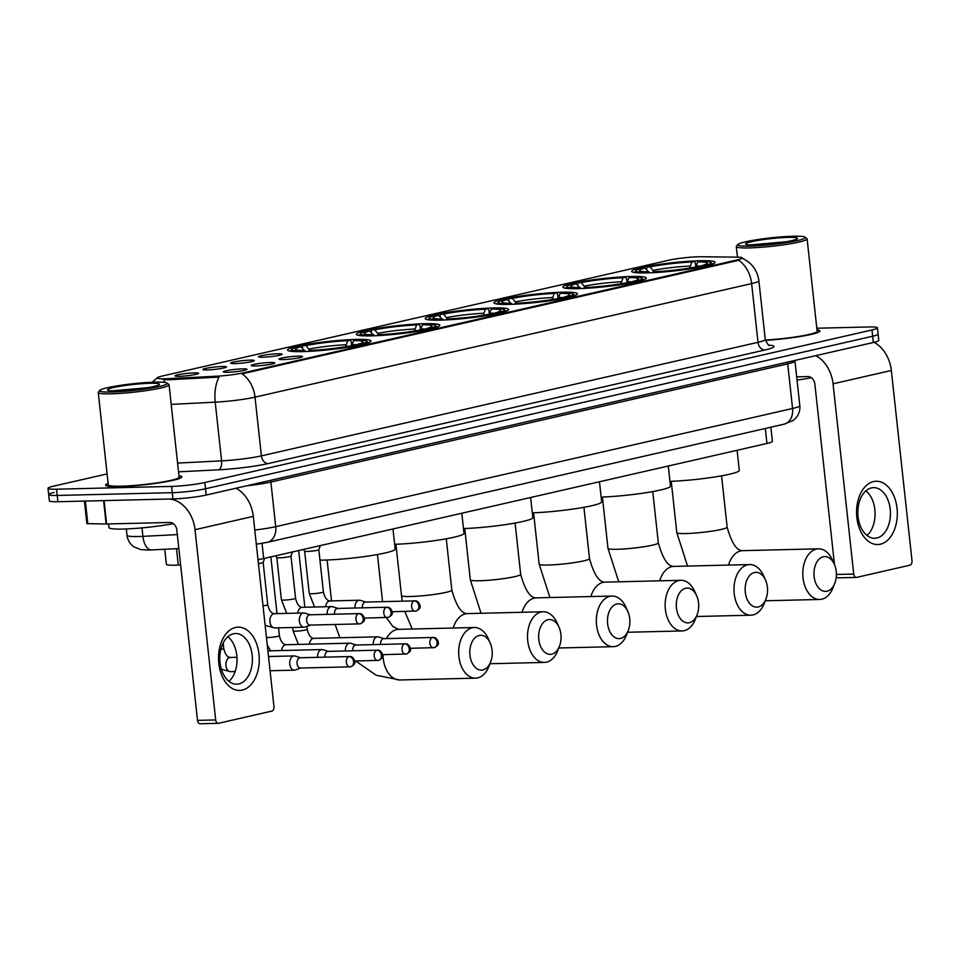 <?xml version="1.0" encoding="UTF-8"?>
<svg xmlns="http://www.w3.org/2000/svg" width="960" height="960" viewBox="0 0 960 960"><rect width="100%" height="100%" fill="white"/><g stroke="black" fill="none" stroke-linecap="round" stroke-linejoin="round"><path stroke-width="1.44" d="M577.956 288.66A41.94 4.164 -6.2 0 0 622.512 284.424A41.94 4.164 -6.2 0 0 646.272 278.04A41.94 4.164 -6.2 0 0 631.2 276.48A41.94 4.164 -6.2 0 0 586.644 280.716A41.94 4.164 -6.2 0 0 562.884 287.1A41.94 4.164 -6.2 0 0 577.956 288.66M371.46 335.868A41.94 4.164 -6.2 0 0 416.028 331.644A41.94 4.164 -6.2 0 0 439.788 325.26A41.94 4.164 -6.2 0 0 424.716 323.7A41.94 4.164 -6.2 0 0 380.16 327.936A41.94 4.164 -6.2 0 0 356.4 334.32A41.94 4.164 -6.2 0 0 371.46 335.868M440.292 320.136A41.94 4.164 -6.2 0 0 484.848 315.9A41.94 4.164 -6.2 0 0 508.62 309.516A41.94 4.164 -6.2 0 0 493.548 307.956A41.94 4.164 -6.2 0 0 448.992 312.192A41.94 4.164 -6.2 0 0 425.22 318.576A41.94 4.164 -6.2 0 0 440.292 320.136M509.124 304.392A41.94 4.164 -6.2 0 0 553.68 300.168A41.94 4.164 -6.2 0 0 577.452 293.784A41.94 4.164 -6.2 0 0 562.38 292.224A41.94 4.164 -6.2 0 0 517.812 296.448A41.94 4.164 -6.2 0 0 494.052 302.844A41.94 4.164 -6.2 0 0 509.124 304.392M646.776 272.916A41.94 4.164 -6.2 0 0 691.332 268.692A41.94 4.164 -6.2 0 0 715.104 262.308A41.94 4.164 -6.2 0 0 700.032 260.748A41.94 4.164 -6.2 0 0 655.476 264.972A41.94 4.164 -6.2 0 0 631.704 271.356A41.94 4.164 -6.2 0 0 646.776 272.916M302.64 351.612A41.94 4.164 -6.2 0 0 347.196 347.376A41.94 4.164 -6.2 0 0 370.968 340.992A41.94 4.164 -6.2 0 0 355.896 339.432A41.94 4.164 -6.2 0 0 311.328 343.668A41.94 4.164 -6.2 0 0 287.568 350.052A41.94 4.164 -6.2 0 0 302.64 351.612M270.504 362.484A11.868 1.176 173.8 0 1 274.764 363A11.868 1.176 173.8 0 1 267.732 364.788A11.868 1.176 173.8 0 1 255.432 365.928A11.868 1.176 173.8 0 1 251.196 365.556A11.868 1.176 173.8 0 1 257.58 363.732A11.868 1.176 173.8 0 1 270.504 362.484M298.344 356.124A11.868 1.176 173.8 0 1 302.592 356.64A11.868 1.176 173.8 0 1 295.56 358.416A11.868 1.176 173.8 0 1 283.272 359.568A11.868 1.176 173.8 0 1 279.036 359.196A11.868 1.176 173.8 0 1 285.42 357.372A11.868 1.176 173.8 0 1 298.344 356.124M242.676 368.856A11.868 1.176 173.8 0 1 246.924 369.36A11.868 1.176 173.8 0 1 239.892 371.148A11.868 1.176 173.8 0 1 227.604 372.3A11.868 1.176 173.8 0 1 223.368 371.928A11.868 1.176 173.8 0 1 229.752 370.104A11.868 1.176 173.8 0 1 242.676 368.856M222.204 366.504A11.868 1.176 173.8 0 1 226.452 367.008A11.868 1.176 173.8 0 1 219.42 368.796A11.868 1.176 173.8 0 1 207.132 369.948A11.868 1.176 173.8 0 1 202.896 369.576A11.868 1.176 173.8 0 1 209.268 367.752A11.868 1.176 173.8 0 1 222.204 366.504M250.032 360.132A11.868 1.176 173.8 0 1 254.28 360.648A11.868 1.176 173.8 0 1 247.248 362.436A11.868 1.176 173.8 0 1 234.96 363.588A11.868 1.176 173.8 0 1 230.724 363.204A11.868 1.176 173.8 0 1 237.108 361.38A11.868 1.176 173.8 0 1 250.032 360.132M277.86 353.772A11.868 1.176 173.8 0 1 282.12 354.288A11.868 1.176 173.8 0 1 275.076 356.064A11.868 1.176 173.8 0 1 262.788 357.216A11.868 1.176 173.8 0 1 258.552 356.844A11.868 1.176 173.8 0 1 264.936 355.02A11.868 1.176 173.8 0 1 277.86 353.772M194.364 372.864A11.868 1.176 173.8 0 1 198.624 373.38A11.868 1.176 173.8 0 1 191.58 375.156A11.868 1.176 173.8 0 1 179.292 376.308A11.868 1.176 173.8 0 1 175.056 375.936A11.868 1.176 173.8 0 1 181.44 374.112A11.868 1.176 173.8 0 1 194.364 372.864M180.636 564.972L178.284 565.08A23.736 2.364 173.8 0 1 174.912 565.212A23.736 2.364 173.8 0 1 166.38 564.336L164.736 549.276M167.928 378.66A21.372 2.124 173.8 0 1 164.892 378.78A21.372 2.124 173.8 0 1 157.212 377.976A21.372 2.124 173.8 0 1 162.108 376.068L668.52 260.268A21.372 2.124 173.8 0 1 701.064 256.752L737.256 257.148A21.372 2.124 173.8 0 1 742.296 257.964A21.372 2.124 173.8 0 1 737.4 259.872L243.384 372.84A21.372 2.124 173.8 0 1 216.516 376.212L167.928 378.66L168.06 379.788L162.684 379.428M770.856 427.212L772.392 441.336A23.736 2.364 173.8 0 1 766.956 443.46L263.676 558.54A23.736 2.364 173.8 0 1 257.988 559.644M108.144 483.456A38.388 3.816 -6.2 0 0 105.54 485.172A38.388 3.816 -6.2 0 0 119.328 486.6A38.388 3.816 -6.2 0 0 160.104 482.724A38.388 3.816 -6.2 0 0 181.86 476.88A38.388 3.816 -6.2 0 0 178.944 475.764M765.408 340.356A38.388 3.816 -6.2 0 0 819.9 330.984A38.388 3.816 -6.2 0 0 816.996 329.868M54.12 492.444A23.736 2.364 -6.2 0 0 48.684 494.568L49.356 500.832A23.736 2.364 -6.2 0 0 57.888 501.72L172.944 498.936A23.736 2.364 -6.2 0 0 206.184 495.048L873.36 342.492L872.676 336.228A23.736 2.364 -6.2 0 0 878.124 334.104A23.736 2.364 -6.2 0 1 872.676 336.228L205.5 488.784L872.676 336.228L872.004 329.964A23.736 2.364 -6.2 0 0 877.44 327.84A23.736 2.364 -6.2 0 0 868.908 326.964L816.816 328.224M172.944 498.936L172.26 492.672A23.736 2.364 -6.2 0 0 205.5 488.784A23.736 2.364 -6.2 0 1 172.26 492.672L57.216 495.456L172.26 492.672L171.576 486.408A23.736 2.364 -6.2 0 0 204.816 482.52L872.004 329.964M48.684 494.568A23.736 2.364 -6.2 0 0 57.216 495.456A23.736 2.364 -6.2 0 1 48.684 494.568L48 488.304A23.736 2.364 -6.2 0 0 56.532 489.192L171.576 486.408M742.164 258.228C751.776 262.692 757.344 270.216 758.88 280.764A31.656 3.144 173.8 0 1 751.632 283.596A27.696 21.024 77.1 0 0 738.708 260.292L242.088 373.848A27.696 21.024 -102.9 0 1 255.024 397.152A31.656 3.144 173.8 0 1 215.208 402.156A27.696 13.908 -92.9 0 1 219.108 377.1L168.06 379.788M107.1 473.916L53.436 486.18A23.736 2.364 -6.2 0 0 48 488.304M873.36 342.492A23.736 2.364 -6.2 0 0 878.796 340.368L877.44 327.84M242.304 690.096A31.656 20.376 -91.4 0 1 218.808 663.384A31.656 20.376 -91.4 0 1 235.5 627.468A31.656 20.376 -91.4 0 1 258.996 654.192A31.656 20.376 -91.4 0 1 242.304 690.096M233.376 633.804A25.32 16.296 88.6 0 0 219.888 660.888A25.32 16.296 88.6 0 0 236.712 684.168A25.32 16.296 88.6 0 0 238.824 683.904A25.32 16.296 88.6 0 0 252.324 656.808A25.32 16.296 88.6 0 0 235.488 633.528A25.32 16.296 88.6 0 0 233.376 633.804M169.356 499.02A31.656 24.024 77.1 0 1 195.012 529.692L215.676 719.94A3.96 2.544 88.6 0 0 218.292 723.312A3.96 2.544 88.6 0 0 218.616 723.276L271.872 711.096A3.96 2.544 88.6 0 0 273.96 706.608L253.296 516.372L195.012 529.692M236.028 488.22A31.656 24.024 77.1 0 1 253.296 516.372M227.88 636.708A25.32 16.296 -91.4 0 1 237.024 658.824A25.32 16.296 -91.4 0 1 228.96 681.36M200.448 723.708A3.96 2.544 -91.4 0 1 200.124 723.756A3.96 2.544 -91.4 0 1 197.508 720.372L176.844 530.136A7.908 6 -102.9 0 0 169.944 522.456L106.14 523.992L86.88 523.644L84.432 501.072M155.1 382.14A34.032 3.384 -6.2 0 0 120.492 385.344A34.032 3.384 -6.2 0 0 99.792 390.396A34.032 3.384 -6.2 0 0 111.888 392.016A34.032 3.384 -6.2 0 0 149.544 388.344A34.032 3.384 -6.2 0 0 167.112 383.088A34.032 3.384 -6.2 0 0 155.1 382.14M99.792 390.396L98.4 392.124A35.616 3.54 -6.2 0 0 98.256 392.496A35.616 3.54 -6.2 0 0 111.06 393.816A35.616 3.54 -6.2 0 0 148.884 390.216A35.616 3.54 -6.2 0 0 169.068 384.792A35.616 3.54 -6.2 0 0 168.852 384.468L167.112 383.088M98.256 392.496L108.288 484.872A35.616 3.54 -6.2 0 0 121.092 486.192A35.616 3.54 -6.2 0 0 158.928 482.592A35.616 3.54 -6.2 0 0 179.1 477.18L169.068 384.792M108.156 483.564A37.992 3.768 -6.2 0 0 105.936 485.124A37.992 3.768 -6.2 0 0 119.58 486.54A37.992 3.768 -6.2 0 0 159.936 482.7A37.992 3.768 -6.2 0 0 181.464 476.916A37.992 3.768 -6.2 0 0 178.956 475.872M108.552 523.932L108.948 527.568A39.564 3.936 -6.2 0 0 123.168 529.044A39.564 3.936 -6.2 0 0 173.388 523.644M116.916 390.864A26.112 2.592 -6.2 0 0 143.484 388.416A26.112 2.592 -6.2 0 0 159.36 384.528A26.112 2.592 -6.2 0 0 150.072 383.292A26.112 2.592 -6.2 0 0 121.176 386.1A26.112 2.592 -6.2 0 0 107.688 390.144A26.112 2.592 -6.2 0 0 116.916 390.864M148.056 387.66L111.888 390.852M120.816 390.72L134.28 389.604M112.452 390.864L143.976 388.344M482.892 669.912A17.412 11.208 88.6 0 0 490.668 661.872A17.412 11.208 88.6 0 0 490.212 643.032A17.412 11.208 88.6 0 0 479.148 635.46A17.412 11.208 88.6 0 0 469.968 655.212A17.412 11.208 88.6 0 0 482.892 669.912M490.668 661.872L489 666.204A25.32 16.296 -91.4 0 1 477.684 677.88A25.32 16.296 -91.4 0 1 475.584 678.144A25.32 16.296 -91.4 0 1 458.748 654.876A25.32 16.296 -91.4 0 1 472.248 627.78A25.32 16.296 -91.4 0 1 474.348 627.516A25.32 16.296 -91.4 0 1 488.34 638.796L490.212 643.032M319.944 560.136A43.524 4.32 -6.2 0 0 324.252 560.088A43.524 4.32 -6.2 0 0 370.5 555.696A43.524 4.32 -6.2 0 0 395.16 549.06L392.976 528.972M302.16 348.132L303.108 345.636A37.668 3.744 -6.2 0 1 350.016 340.152L351.204 341.496L351.6 345.228M368.436 342.744A39.252 3.9 -6.2 0 0 368.22 342.48L366.492 341.1A37.668 3.744 -6.2 0 0 356.076 340.008L353.748 340.548L351.48 345.696M360.96 344.832L360.444 344.256A37.668 3.744 -6.2 0 0 366.492 341.1M355.86 345.888L355.416 345.408A37.668 3.744 -6.2 0 1 308.508 350.892L308.268 351.396M350.016 340.152L347.688 340.692A34.032 3.384 -6.2 0 0 305.916 345.576L303.108 345.636M360.444 344.256L357.636 344.328A34.032 3.384 -6.2 0 0 362.964 342.204A34.032 3.384 -6.2 0 0 353.748 340.548M308.508 350.892L310.836 350.352A34.032 3.384 -6.2 0 0 352.608 345.468L355.416 345.408M305.916 345.576L309.972 350.556M345.336 347.7L347.688 340.692M356.712 345.72L357.636 344.328M304.284 350.496L300.888 346.728L298.092 346.788A37.668 3.744 -6.2 0 0 291.96 349.2L290.568 350.916A39.252 3.9 -6.2 0 0 290.412 351.228M302.184 351.624L302.46 351.036A37.668 3.744 -6.2 0 1 291.96 349.2M300.888 346.728A34.032 3.384 -6.2 0 0 295.644 349.512A34.032 3.384 -6.2 0 0 304.776 350.508L302.46 351.036M304.776 350.508L305.676 351.516M551.724 654.168A17.412 11.208 88.6 0 0 559.5 646.14A17.412 11.208 88.6 0 0 559.044 627.3A17.412 11.208 88.6 0 0 547.98 619.728A17.412 11.208 88.6 0 0 538.8 639.468A17.412 11.208 88.6 0 0 551.724 654.168M559.5 646.14L557.832 650.46A25.32 16.296 -91.4 0 1 546.516 662.148A25.32 16.296 -91.4 0 1 544.404 662.412A25.32 16.296 -91.4 0 1 527.58 639.132A25.32 16.296 -91.4 0 1 541.068 612.036A25.32 16.296 -91.4 0 1 543.18 611.772A25.32 16.296 -91.4 0 1 557.16 623.064L559.044 627.3M370.992 332.388L371.94 329.904A37.668 3.744 -6.2 0 1 418.848 324.42L420.024 325.752L420.432 329.484M437.256 327.012A39.252 3.9 -6.2 0 0 437.052 326.748L435.312 325.368A37.668 3.744 -6.2 0 0 424.896 324.276L422.58 324.804L420.312 329.964M429.792 329.1L429.264 328.512A37.668 3.744 -6.2 0 0 435.312 325.368M424.68 330.156L424.248 329.664A37.668 3.744 -6.2 0 1 377.34 335.148L377.1 335.664M418.848 324.42L416.52 324.948A34.032 3.384 -6.2 0 0 374.748 329.832L371.94 329.904M429.264 328.512L426.468 328.584A34.032 3.384 -6.2 0 0 431.796 326.46A34.032 3.384 -6.2 0 0 422.58 324.804M377.34 335.148L379.668 334.62A34.032 3.384 -6.2 0 0 421.44 329.736L424.248 329.664M374.748 329.832L378.792 334.812M414.168 331.968L416.52 324.948M425.544 329.988L426.468 328.584M394.644 544.308A43.524 4.32 -6.2 0 0 440.22 539.808A43.524 4.32 -6.2 0 0 463.992 533.328L461.808 513.228M373.116 334.764L369.72 330.984L366.912 331.056A37.668 3.744 -6.2 0 0 360.792 333.456L359.388 335.184A39.252 3.9 -6.2 0 0 359.244 335.484M371.004 335.88L371.28 335.292A37.668 3.744 -6.2 0 1 360.792 333.456M369.72 330.984A34.032 3.384 -6.2 0 0 364.464 333.78A34.032 3.384 -6.2 0 0 373.608 334.764L371.28 335.292M373.608 334.764L374.508 335.772M620.544 638.436A17.412 11.208 88.6 0 0 628.32 630.396A17.412 11.208 88.6 0 0 627.864 611.556A17.412 11.208 88.6 0 0 616.812 603.984A17.412 11.208 88.6 0 0 607.62 623.736A17.412 11.208 88.6 0 0 620.544 638.436M628.32 630.396L626.652 634.728A25.32 16.296 -91.4 0 1 615.348 646.404A25.32 16.296 -91.4 0 1 613.236 646.668A25.32 16.296 -91.4 0 1 596.4 623.4A25.32 16.296 -91.4 0 1 609.9 596.304A25.32 16.296 -91.4 0 1 612.012 596.04A25.32 16.296 -91.4 0 1 625.992 607.32L627.864 611.556M439.824 316.656L440.772 314.16A37.668 3.744 -6.2 0 1 487.68 308.676L488.856 310.02L489.264 313.752M506.088 311.268A39.252 3.9 -6.2 0 0 505.872 311.004L504.144 309.624A37.668 3.744 -6.2 0 0 493.728 308.532L491.4 309.072L489.144 314.22M498.624 313.356L498.096 312.78A37.668 3.744 -6.2 0 0 504.144 309.624M493.512 314.412L493.068 313.932A37.668 3.744 -6.2 0 1 446.172 319.416L445.932 319.92M487.68 308.676L485.352 309.216A34.032 3.384 -6.2 0 0 443.568 314.1L440.772 314.16M498.096 312.78L495.288 312.852A34.032 3.384 -6.2 0 0 500.616 310.728A34.032 3.384 -6.2 0 0 491.4 309.072M446.172 319.416L448.488 318.876A34.032 3.384 -6.2 0 0 490.272 313.992L493.068 313.932M443.568 314.1L447.624 319.08M483 316.224L485.352 309.216M494.376 314.244L495.288 312.852M463.464 528.564A43.524 4.32 -6.2 0 0 509.04 524.076A43.524 4.32 -6.2 0 0 532.812 517.584L530.628 497.496M441.948 319.02L438.552 315.252L435.744 315.312A37.668 3.744 -6.2 0 0 429.612 317.724L428.22 319.44A39.252 3.9 -6.2 0 0 428.076 319.752M439.836 320.148L440.112 319.56A37.668 3.744 -6.2 0 1 429.612 317.724M438.552 315.252A34.032 3.384 -6.2 0 0 433.296 318.036A34.032 3.384 -6.2 0 0 442.44 319.02L440.112 319.56M442.44 319.02L443.328 320.04M689.376 622.692A17.412 11.208 88.6 0 0 697.152 614.664A17.412 11.208 88.6 0 0 696.696 595.824A17.412 11.208 88.6 0 0 685.632 588.252A17.412 11.208 88.6 0 0 676.452 607.992A17.412 11.208 88.6 0 0 689.376 622.692M697.152 614.664L695.484 618.984A25.32 16.296 -91.4 0 1 684.168 630.672A25.32 16.296 -91.4 0 1 682.068 630.936A25.32 16.296 -91.4 0 1 665.232 607.656A25.32 16.296 -91.4 0 1 678.732 580.56A25.32 16.296 -91.4 0 1 680.844 580.296A25.32 16.296 -91.4 0 1 694.824 591.588L696.696 595.824M508.644 300.912L509.592 298.428A37.668 3.744 -6.2 0 1 556.5 292.944L557.688 294.276L558.084 298.008M574.92 295.536A39.252 3.9 -6.2 0 0 574.704 295.272L572.976 293.892A37.668 3.744 -6.2 0 0 562.56 292.8L560.232 293.328L557.964 298.488M567.444 297.624L566.928 297.036A37.668 3.744 -6.2 0 0 572.976 293.892M562.344 298.68L561.9 298.188A37.668 3.744 -6.2 0 1 514.992 303.672L514.752 304.188M556.5 292.944L554.172 293.472A34.032 3.384 -6.2 0 0 512.4 298.356L509.592 298.428M566.928 297.036L564.12 297.108A34.032 3.384 -6.2 0 0 569.448 294.984A34.032 3.384 -6.2 0 0 560.232 293.328M514.992 303.672L517.32 303.144A34.032 3.384 -6.2 0 0 559.104 298.26L561.9 298.188M512.4 298.356L516.456 303.336M551.82 300.492L554.172 293.472M563.196 298.512L564.12 297.108M532.296 512.832A43.524 4.32 -6.2 0 0 577.872 508.332A43.524 4.32 -6.2 0 0 601.644 501.852L599.46 481.752M510.768 303.288L507.372 299.508L504.576 299.58A37.668 3.744 -6.2 0 0 498.444 301.98L497.052 303.708A39.252 3.9 -6.2 0 0 496.896 304.008M508.668 304.404L508.944 303.816A37.668 3.744 -6.2 0 1 498.444 301.98M507.372 299.508A34.032 3.384 -6.2 0 0 502.128 302.304A34.032 3.384 -6.2 0 0 511.26 303.288L508.944 303.816M511.26 303.288L512.16 304.296M758.208 606.96A17.412 11.208 88.6 0 0 765.984 598.92A17.412 11.208 88.6 0 0 765.528 580.08A17.412 11.208 88.6 0 0 754.464 572.508A17.412 11.208 88.6 0 0 745.284 592.26A17.412 11.208 88.6 0 0 758.208 606.96M765.984 598.92L764.316 603.252A25.32 16.296 -91.4 0 1 753 614.928A25.32 16.296 -91.4 0 1 750.888 615.192A25.32 16.296 -91.4 0 1 734.064 591.924A25.32 16.296 -91.4 0 1 747.552 564.828A25.32 16.296 -91.4 0 1 749.664 564.564A25.32 16.296 -91.4 0 1 763.644 575.844L765.528 580.08M577.476 285.18L578.424 282.684A37.668 3.744 -6.2 0 1 625.332 277.2L626.508 278.544L626.916 282.276M643.752 279.792A39.252 3.9 -6.2 0 0 643.536 279.528L641.796 278.148A37.668 3.744 -6.2 0 0 631.392 277.056L629.064 277.596L626.796 282.744M636.276 281.88L635.748 281.304A37.668 3.744 -6.2 0 0 641.796 278.148M631.164 282.936L630.732 282.456A37.668 3.744 -6.2 0 1 583.824 287.94L583.584 288.444M625.332 277.2L623.004 277.74A34.032 3.384 -6.2 0 0 581.232 282.624L578.424 282.684M635.748 281.304L632.952 281.376A34.032 3.384 -6.2 0 0 638.28 279.252A34.032 3.384 -6.2 0 0 629.064 277.596M583.824 287.94L586.152 287.4A34.032 3.384 -6.2 0 0 627.924 282.516L630.732 282.456M581.232 282.624L585.276 287.604M620.652 284.748L623.004 277.74M632.028 282.768L632.952 281.376M601.128 497.088A43.524 4.32 -6.2 0 0 646.704 492.6A43.524 4.32 -6.2 0 0 670.476 486.108L668.292 466.02M579.6 287.544L576.204 283.764L573.396 283.836A37.668 3.744 -6.2 0 0 567.276 286.248L565.872 287.964A39.252 3.9 -6.2 0 0 565.728 288.276M577.488 288.672L577.764 288.084A37.668 3.744 -6.2 0 1 567.276 286.248M576.204 283.764A34.032 3.384 -6.2 0 0 570.948 286.56A34.032 3.384 -6.2 0 0 580.092 287.544L577.764 288.084M580.092 287.544L580.992 288.564M827.028 591.216A17.412 11.208 88.6 0 0 834.816 583.188A17.412 11.208 88.6 0 0 834.36 564.348A17.412 11.208 88.6 0 0 823.296 556.776A17.412 11.208 88.6 0 0 814.104 576.516A17.412 11.208 88.6 0 0 827.028 591.216M834.816 583.188L833.136 587.508A25.32 16.296 -91.4 0 1 821.832 599.196A25.32 16.296 -91.4 0 1 819.72 599.46A25.32 16.296 -91.4 0 1 802.884 576.18A25.32 16.296 -91.4 0 1 816.384 549.084A25.32 16.296 -91.4 0 1 818.496 548.82A25.32 16.296 -91.4 0 1 832.476 560.112L834.36 564.348M646.308 269.436L647.256 266.952A37.668 3.744 -6.2 0 1 694.164 261.468L695.34 262.8L695.748 266.532M712.572 264.06A39.252 3.9 -6.2 0 0 712.368 263.796L710.628 262.416A37.668 3.744 -6.2 0 0 700.212 261.324L697.884 261.852L695.628 267M705.108 266.148L704.58 265.56A37.668 3.744 -6.2 0 0 710.628 262.416M699.996 267.204L699.552 266.712A37.668 3.744 -6.2 0 1 652.656 272.196L652.416 272.712M694.164 261.468L691.836 261.996A34.032 3.384 -6.2 0 0 650.052 266.88L647.256 266.952M704.58 265.56L701.784 265.632A34.032 3.384 -6.2 0 0 707.1 263.508A34.032 3.384 -6.2 0 0 697.884 261.852M652.656 272.196L654.972 271.668A34.032 3.384 -6.2 0 0 696.756 266.784L699.552 266.712M650.052 266.88L654.108 271.86M689.484 269.016L691.836 261.996M700.86 267.036L701.784 265.632M669.96 481.356A43.524 4.32 -6.2 0 0 715.524 476.856A43.524 4.32 -6.2 0 0 739.296 470.376L737.112 450.276M648.432 271.812L645.036 268.032L642.228 268.104A37.668 3.744 -6.2 0 0 636.108 270.504L634.704 272.232A39.252 3.9 -6.2 0 0 634.56 272.532M646.32 272.928L646.596 272.34A37.668 3.744 -6.2 0 1 636.108 270.504M645.036 268.032A34.032 3.384 -6.2 0 0 639.78 270.828A34.032 3.384 -6.2 0 0 648.924 271.812L646.596 272.34M648.924 271.812L649.824 272.82M300.576 657.744L295.092 656.052A7.128 4.584 88.6 0 0 294.132 655.92A7.128 4.584 88.6 0 0 293.532 655.992A7.128 4.584 88.6 0 0 289.776 664.08A7.128 4.584 88.6 0 0 294.468 670.164A7.128 4.584 88.6 0 0 295.068 670.092A7.128 4.584 88.6 0 0 295.428 669.984L300.828 668.028M300.66 657.78A5.148 3.312 88.6 0 0 300.228 657.756A5.148 3.312 88.6 0 0 299.796 657.804A5.148 3.312 88.6 0 0 297.084 663.636A5.148 3.312 88.6 0 0 300.48 668.04L349.764 666.84A5.148 3.312 88.6 0 0 350.196 666.792A5.148 3.9 77.1 0 0 350.796 666.72A5.148 3.9 77.1 0 0 353.58 661.608A5.148 3.9 -102.9 0 0 349.092 656.616A5.148 3.312 88.6 0 0 346.344 662.112A5.148 3.312 88.6 0 0 349.764 666.84L350.796 666.72C353.76 665.1 355.044 663.804 354.66 662.844C355.704 663.36 354 655.896 349.524 656.556A5.148 3.312 88.6 0 0 349.092 656.616M328.416 651.384L322.932 649.692A7.128 4.584 88.6 0 0 321.96 649.56A7.128 4.584 88.6 0 0 321.372 649.632A7.128 4.584 88.6 0 0 317.58 657.336M328.488 651.42A5.148 3.312 88.6 0 0 328.068 651.384A5.148 3.312 88.6 0 0 327.636 651.444A5.148 3.312 88.6 0 0 324.912 657.156M356.244 645.012L350.76 643.332A7.128 4.584 88.6 0 0 349.788 643.188A7.128 4.584 88.6 0 0 349.2 643.26A7.128 4.584 88.6 0 0 345.408 650.964M356.328 645.06A5.148 3.312 88.6 0 0 355.896 645.024A5.148 3.312 88.6 0 0 355.464 645.072A5.148 3.312 88.6 0 0 352.74 650.796M384.084 638.652L378.588 636.96A7.128 4.584 88.6 0 0 377.628 636.828A7.128 4.584 88.6 0 0 377.028 636.9A7.128 4.584 88.6 0 0 373.236 644.604M384.156 638.688A5.148 3.312 88.6 0 0 383.724 638.664A5.148 3.312 88.6 0 0 383.304 638.712A5.148 3.312 88.6 0 0 380.58 644.424M310.176 614.796L304.692 613.104A7.128 4.584 88.6 0 0 303.72 612.972A7.128 4.584 88.6 0 0 303.132 613.044A7.128 4.584 88.6 0 0 299.376 621.12A7.128 4.584 88.6 0 0 304.068 627.204A7.128 4.584 88.6 0 0 304.656 627.132A7.128 4.584 88.6 0 0 305.028 627.024L310.428 625.08M310.26 614.832A5.148 3.312 88.6 0 0 309.828 614.796A5.148 3.312 88.6 0 0 309.396 614.856A5.148 3.312 88.6 0 0 306.684 620.688A5.148 3.312 88.6 0 0 310.08 625.08L359.364 623.892A5.148 3.312 88.6 0 0 359.796 623.844A5.148 3.9 77.1 0 0 360.384 623.76A5.148 3.9 77.1 0 0 363.18 618.66A5.148 3.9 -102.9 0 0 358.692 613.656A5.148 3.312 88.6 0 0 355.944 619.164A5.148 3.312 88.6 0 0 359.364 623.892L360.384 623.76C363.36 622.152 364.644 620.856 364.26 619.884C365.292 620.412 363.6 612.948 359.112 613.608A5.148 3.312 88.6 0 0 358.692 613.656M265.128 625.344L274.644 627.924A7.128 4.584 88.6 0 1 269.916 621.6A7.128 4.584 88.6 0 1 273.42 613.836A7.128 4.584 88.6 0 1 273.696 613.752A7.128 4.584 88.6 0 1 274.296 613.68C271.26 613.428 269.064 610.428 267.732 604.668L263.148 562.404A7.128 0.708 173.8 0 1 263.136 562.428A7.128 0.708 173.8 0 1 258.42 563.58M297.78 613.116A7.128 4.584 88.6 0 1 301.248 607.464A7.128 4.584 88.6 0 1 301.536 607.392A7.128 4.584 88.6 0 1 302.124 607.32C299.088 607.068 296.904 604.056 295.572 598.296L290.976 556.044A7.128 0.708 173.8 0 1 290.976 556.068A7.128 0.708 173.8 0 1 286.776 557.136A7.128 0.708 173.8 0 1 279.372 557.832A7.128 0.708 173.8 0 1 276.828 557.604A7.128 0.708 173.8 0 1 276.816 557.568L275.664 555.792M338.016 608.424L332.52 606.744A7.128 4.584 88.6 0 0 331.56 606.6A7.128 4.584 88.6 0 0 330.96 606.684A7.128 4.584 88.6 0 0 327.168 614.376M338.088 608.472A5.148 3.312 88.6 0 0 337.656 608.436A5.148 3.312 88.6 0 0 337.236 608.484A5.148 3.312 88.6 0 0 334.5 614.208M318.804 549.66A7.128 0.708 173.8 0 1 318.804 549.696A7.128 0.708 173.8 0 1 314.616 550.776A7.128 0.708 173.8 0 1 307.212 551.46A7.128 0.708 173.8 0 1 304.656 551.232A7.128 0.708 173.8 0 1 304.644 551.196L309.24 593.472A7.128 0.708 173.8 0 0 311.796 593.736A7.128 0.708 173.8 0 0 321.48 592.644A7.128 0.708 173.8 0 0 323.4 591.936L318.816 549.684M365.844 602.064L360.36 600.372A7.128 4.584 88.6 0 0 359.388 600.24A7.128 4.584 88.6 0 0 358.8 600.312A7.128 4.584 88.6 0 0 355.008 608.016M365.928 602.1A5.148 3.312 88.6 0 0 365.496 602.076A5.148 3.312 88.6 0 0 365.064 602.124A5.148 3.312 88.6 0 0 362.34 607.836M880.344 544.2A31.656 20.376 -91.4 0 1 856.848 517.488A31.656 20.376 -91.4 0 1 873.54 481.572A31.656 20.376 -91.4 0 1 897.036 508.296A31.656 20.376 -91.4 0 1 880.344 544.2M871.428 487.908A25.32 16.296 88.6 0 0 857.928 514.992A25.32 16.296 88.6 0 0 874.752 538.272A25.32 16.296 88.6 0 0 876.864 538.008A25.32 16.296 88.6 0 0 890.364 510.924A25.32 16.296 88.6 0 0 873.528 487.644A25.32 16.296 88.6 0 0 871.428 487.908M815.796 355.656A31.656 24.024 77.1 0 1 833.052 383.808L853.728 574.044A3.96 2.544 88.6 0 0 856.332 577.428A3.96 2.544 88.6 0 0 856.656 577.38L909.912 565.2A3.96 2.544 88.6 0 0 912 560.712L891.336 370.476L833.052 383.808M874.068 342.324A31.656 24.024 77.1 0 1 891.336 370.476M865.92 490.824A25.32 16.296 -91.4 0 1 875.064 512.94A25.32 16.296 -91.4 0 1 867 535.464M838.488 577.824A3.96 2.544 -91.4 0 1 838.164 577.86A3.96 2.544 -91.4 0 1 836.28 576.66M834.492 564.66L814.884 384.24A7.908 6 -102.9 0 0 807.984 376.56L796.68 376.836M793.14 236.244A34.032 3.384 -6.2 0 0 758.532 239.448A34.032 3.384 -6.2 0 0 737.832 244.512A34.032 3.384 -6.2 0 0 749.928 246.12A34.032 3.384 -6.2 0 0 787.596 242.448A34.032 3.384 -6.2 0 0 805.164 237.192A34.032 3.384 -6.2 0 0 793.14 236.244M737.832 244.512L736.44 246.228A35.616 3.54 -6.2 0 0 736.296 246.6A35.616 3.54 -6.2 0 0 749.1 247.92A35.616 3.54 -6.2 0 0 786.936 244.32A35.616 3.54 -6.2 0 0 807.108 238.908A35.616 3.54 -6.2 0 0 806.892 238.572L805.164 237.192M754.956 244.98A26.112 2.592 -6.2 0 0 781.524 242.52A26.112 2.592 -6.2 0 0 797.4 238.632A26.112 2.592 -6.2 0 0 788.112 237.396A26.112 2.592 -6.2 0 0 759.216 240.216A26.112 2.592 -6.2 0 0 745.728 244.248A26.112 2.592 -6.2 0 0 754.956 244.98M786.096 241.764L749.928 244.956M797.028 380.052A39.564 3.936 -6.2 0 0 811.428 377.748M765.396 340.308A37.992 3.768 -6.2 0 0 819.504 331.032A37.992 3.768 -6.2 0 0 817.008 329.976M765.348 340.044A35.616 3.54 -6.2 0 0 817.14 331.284L807.108 238.908M758.868 244.824L772.32 243.708M750.492 244.98L782.016 242.448M176.508 548.688L178.284 565.08M243.384 372.84L243.468 373.608M216.516 376.212L216.648 377.352M737.4 259.872L737.484 260.64M262.032 543.372L263.676 558.54M765.324 428.472L766.956 443.46M163.752 382.308A27.696 13.908 -92.9 0 1 165.024 379.716M768.96 345.108A39.564 3.936 173.8 0 1 764.916 349.992A7.908 6 -102.9 0 1 758.016 342.312L751.632 283.596L255.024 397.152L261.396 455.868L758.016 342.312A31.656 3.144 -6.2 0 0 765.264 339.48C767.484 344.196 768.984 346.176 769.752 345.432M177.576 463.092L221.592 460.872L215.208 402.156L171.192 404.376M764.916 349.992L268.308 463.548A39.564 3.936 173.8 0 1 218.544 469.812L178.524 471.828M56.532 489.192L57.888 501.72M204.816 482.52L206.184 495.048M218.544 469.812A7.908 3.972 87.1 0 0 221.592 460.872A31.656 3.144 -6.2 0 0 261.396 455.868A7.908 6 -102.9 0 0 268.308 463.548M178.848 548.568L148.824 550.044L140.7 549.6L133.8 546.768C129.9 543.948 127.644 540.132 127.02 535.344A31.656 3.144 -6.2 0 0 138.396 536.52A31.656 3.144 -6.2 0 0 142.908 536.352L141.984 527.88M254.772 530.04A31.656 3.144 -6.2 0 0 275.724 526.668L270.876 482.04A31.656 3.144 173.8 0 1 246.72 485.784M151.5 549.948A15.828 7.944 -92.9 0 1 142.908 536.352L177.336 534.612M783.984 424.212A15.828 12.012 -102.9 0 0 792.564 408.48A31.656 3.144 -6.2 0 0 799.812 405.648C800.244 410.472 798.84 414.684 795.624 418.284L793.152 420.48L783.984 424.212L267.144 542.388A15.828 12.012 -102.9 0 0 275.724 526.668L792.564 408.48L787.716 363.864L270.876 482.04A3.96 3 77.1 0 1 271.02 480.228M799.812 405.648L794.964 361.032A31.656 3.144 173.8 0 1 787.716 363.864A3.96 3 77.1 0 1 787.86 362.04M104.088 500.604L106.62 523.98M197.508 720.372L215.676 719.94M106.14 523.992L103.596 500.616M85.344 501.048L87.816 523.788M386.316 617.544L392.88 626.52L398.664 629.34A25.32 16.296 88.6 0 0 396.552 629.604A25.32 16.296 88.6 0 0 386.448 638.592M382.968 654.66A25.32 16.296 88.6 0 0 399.888 679.98L475.584 678.144M345.78 344.76A30.444 3.024 -6.2 0 0 309.072 349.056M357.288 344.856A30.444 3.024 -6.2 0 0 351.84 344.616M304.044 350.208A30.444 3.024 -6.2 0 0 303.024 350.496M446.268 538.788L451.848 590.1A25.32 2.52 173.8 0 1 446.04 592.356A25.32 2.52 173.8 0 1 410.592 596.508A25.32 2.52 173.8 0 1 401.496 595.56L402.288 601.176M451.848 590.1C456.312 606.084 461.532 613.92 467.496 613.608A25.32 16.296 88.6 0 0 465.384 613.872A25.32 16.296 88.6 0 0 453.24 628.02M414.612 329.028A30.444 3.024 -6.2 0 0 377.892 333.324M426.108 329.124A30.444 3.024 -6.2 0 0 420.672 328.884M372.876 334.464A30.444 3.024 -6.2 0 0 371.856 334.752M515.1 523.056L520.668 574.356A25.32 2.52 173.8 0 1 514.872 576.624A25.32 2.52 173.8 0 1 479.424 580.764A25.32 2.52 173.8 0 1 470.316 579.828L481.068 613.272M520.668 574.356C525.144 590.352 530.364 598.188 536.316 597.864A25.32 16.296 88.6 0 0 534.204 598.128A25.32 16.296 88.6 0 0 522.06 612.288M483.444 313.284A30.444 3.024 -6.2 0 0 446.724 317.58M494.94 313.38A30.444 3.024 -6.2 0 0 489.492 313.14M441.696 318.732A30.444 3.024 -6.2 0 0 440.688 319.02M583.932 507.312L589.5 558.624A25.32 2.52 173.8 0 1 583.704 560.88A25.32 2.52 173.8 0 1 548.244 565.032A25.32 2.52 173.8 0 1 539.148 564.084L549.9 597.54M589.5 558.624C593.976 574.608 599.184 582.444 605.148 582.132A25.32 16.296 88.6 0 0 603.036 582.396A25.32 16.296 88.6 0 0 590.892 596.544M552.264 297.552A30.444 3.024 -6.2 0 0 515.556 301.848M563.772 297.648A30.444 3.024 -6.2 0 0 558.324 297.408M510.528 302.988A30.444 3.024 -6.2 0 0 509.508 303.276M652.752 491.58L658.332 542.88A25.32 2.52 173.8 0 1 652.536 545.148A25.32 2.52 173.8 0 1 617.076 549.288A25.32 2.52 173.8 0 1 607.98 548.352L618.732 581.796M658.332 542.88C662.796 558.876 668.016 566.712 673.98 566.388A25.32 16.296 88.6 0 0 671.868 566.652A25.32 16.296 88.6 0 0 659.724 580.812M621.096 281.808A30.444 3.024 -6.2 0 0 584.376 286.104M632.592 281.904A30.444 3.024 -6.2 0 0 627.156 281.664M579.36 287.256A30.444 3.024 -6.2 0 0 578.34 287.544M721.584 475.836L727.152 527.148A25.32 2.52 173.8 0 1 721.356 529.404A25.32 2.52 173.8 0 1 685.908 533.556A25.32 2.52 173.8 0 1 676.8 532.608L687.552 566.064M727.152 527.148C731.628 543.132 736.848 550.968 742.8 550.656A25.32 16.296 88.6 0 0 740.7 550.92A25.32 16.296 88.6 0 0 728.544 565.068M689.928 266.076A30.444 3.024 -6.2 0 0 653.208 270.372M701.424 266.172A30.444 3.024 -6.2 0 0 695.976 265.932M648.18 271.512A30.444 3.024 -6.2 0 0 647.172 271.8M223.152 643.02L223.74 648.444C225.084 654.204 227.268 657.216 230.304 657.468A7.128 4.584 88.6 0 0 229.716 657.54A7.128 4.584 88.6 0 0 229.428 657.612A7.128 4.584 88.6 0 0 225.936 665.376A7.128 4.584 88.6 0 0 230.652 671.7L221.388 669.276M223.74 648.444A7.128 0.708 173.8 0 1 221.82 649.152A7.128 0.708 173.8 0 1 220.86 649.344M376.92 650.244A5.148 3.312 88.6 0 0 374.184 655.752A5.148 3.312 88.6 0 0 377.604 660.48A5.148 3.312 88.6 0 0 378.036 660.432A5.148 3.9 77.1 0 0 378.624 660.348A5.148 3.9 77.1 0 0 381.408 655.248A5.148 3.9 -102.9 0 0 376.92 650.244A5.148 3.312 88.6 0 1 377.352 650.196L328.068 651.384M404.76 643.884A5.148 3.312 88.6 0 0 402.012 649.392A5.148 3.312 88.6 0 0 405.432 654.12A5.148 3.312 88.6 0 0 405.864 654.06A5.148 3.9 77.1 0 0 406.452 653.988A5.148 3.9 77.1 0 0 409.248 648.876A5.148 3.9 -102.9 0 0 404.76 643.884A5.148 3.312 88.6 0 1 405.18 643.836L355.896 645.024M281.616 650.532A7.128 4.584 88.6 0 1 285.096 644.892A7.128 4.584 88.6 0 1 285.372 644.808A7.128 4.584 88.6 0 1 285.972 644.736C282.936 644.484 280.74 641.484 279.408 635.724A7.128 0.708 173.8 0 1 277.488 636.42A7.128 0.708 173.8 0 1 267.804 637.524A7.128 0.708 173.8 0 1 266.448 637.524M432.588 637.524A5.148 3.312 88.6 0 0 429.852 643.02A5.148 3.312 88.6 0 0 433.272 647.748A5.148 3.312 88.6 0 0 433.692 647.7A5.148 3.9 77.1 0 0 434.292 647.628A5.148 3.9 77.1 0 0 437.076 642.516A5.148 3.9 -102.9 0 0 432.588 637.524A5.148 3.312 88.6 0 1 433.02 637.464L383.724 638.664M309.456 644.172A7.128 4.584 88.6 0 1 312.924 638.52A7.128 4.584 88.6 0 1 313.212 638.448A7.128 4.584 88.6 0 1 313.8 638.376C310.764 638.124 308.58 635.112 307.248 629.352A7.128 0.708 173.8 0 1 305.316 630.06A7.128 0.708 173.8 0 1 295.644 631.164A7.128 0.708 173.8 0 1 293.088 630.9L292.716 627.48M267.732 604.668A7.128 0.708 173.8 0 1 265.812 605.364A7.128 0.708 173.8 0 1 263.016 605.856M386.52 607.296A5.148 3.312 88.6 0 0 383.784 612.804A5.148 3.312 88.6 0 0 387.192 617.532A5.148 3.312 88.6 0 0 387.624 617.472A5.148 3.9 77.1 0 0 388.224 617.4A5.148 3.9 77.1 0 0 391.008 612.288A5.148 3.9 -102.9 0 0 386.52 607.296A5.148 3.312 88.6 0 1 386.952 607.248L337.656 608.436M295.572 598.296A7.128 0.708 173.8 0 1 293.64 599.004A7.128 0.708 173.8 0 1 283.968 600.108A7.128 0.708 173.8 0 1 281.412 599.844L276.816 557.58M414.348 600.936A5.148 3.312 88.6 0 0 411.612 606.432A5.148 3.312 88.6 0 0 415.032 611.16A5.148 3.312 88.6 0 0 415.464 611.112A5.148 3.9 77.1 0 0 416.052 611.04A5.148 3.9 77.1 0 0 418.836 605.928A5.148 3.9 -102.9 0 0 414.348 600.936A5.148 3.312 88.6 0 1 414.78 600.876L365.496 602.076M359.388 600.24L329.964 600.948A7.128 4.584 88.6 0 0 329.364 601.02A7.128 4.584 88.6 0 0 329.088 601.104A7.128 4.584 88.6 0 0 325.608 606.744M836.376 574.464L853.728 574.044M157.212 377.892L152.232 382.236M758.88 280.764L765.264 339.48M127.02 535.344L126.324 528.936M794.964 361.032L794.952 360.42M267.144 542.388L256.32 544.2M218.292 723.312L200.124 723.756M335.124 624.48L339.852 637.74M355.668 661.008L376.152 675.228L399.888 679.98M398.664 629.34L474.348 627.516M327.096 559.992L331.536 600.912M377.448 554.532L382.56 601.656M404.712 611.412L412.248 629.016M467.496 613.608L543.18 611.772M395.916 544.26L401.496 595.56M489.96 663.732L544.404 662.412M536.316 597.864L612.012 596.04M464.748 528.516L470.316 579.828M558.78 647.988L613.236 646.668M605.148 582.132L680.844 580.296M533.58 512.784L539.148 564.084M627.612 632.256L682.068 630.936M673.98 566.388L749.664 564.564M602.4 497.04L607.98 548.352M696.444 616.512L750.888 615.192M742.8 550.656L818.496 548.82M671.232 481.308L676.8 532.608M765.264 600.78L819.72 599.46M230.304 657.468L236.964 657.3M268.512 656.544L294.132 655.92M349.524 656.556L300.228 657.756M230.652 671.7L235.128 671.592M270.06 670.752L294.468 670.164M354.744 661.032L378.624 660.348C381.588 658.74 382.884 657.444 382.488 656.472C383.532 657 381.84 649.536 377.352 650.196M267.9 650.868L321.96 649.56M382.572 654.672L406.452 653.988C409.428 652.368 410.712 651.084 410.328 650.112C411.36 650.628 409.668 643.164 405.18 643.836M285.972 644.736L349.788 643.188M270.852 556.896L277.008 613.608M278.556 627.828L279.408 635.724M270.588 650.796L267.276 645.072M410.412 648.3L434.292 647.628C437.256 646.008 438.552 644.712 438.156 643.752C439.2 644.268 437.508 636.804 433.02 637.464M313.8 638.376L377.628 636.828M298.68 550.536L304.848 607.248M306.912 626.34L307.248 629.352M298.416 644.436L293.088 630.9M274.296 613.68L303.72 612.972M359.112 613.608L309.828 614.796M263.136 562.428L264.684 558.3M274.644 627.924L304.068 627.204M364.344 618.084L388.224 617.4C391.188 615.78 392.472 614.496 392.088 613.524C393.132 614.04 391.428 606.576 386.952 607.248M286.74 613.38L281.412 599.844M302.124 607.32L331.56 606.6M290.976 556.068L292.512 551.94M392.172 611.712L416.052 611.04C419.016 609.42 420.312 608.124 419.928 607.164C420.96 607.68 419.268 600.216 414.78 600.876M304.656 551.232L303.492 549.432M314.58 607.02L309.24 593.472M318.804 549.696L320.34 545.58M329.964 600.948C326.916 600.696 324.732 597.696 323.4 591.936M856.332 577.428L838.164 577.86M737.448 257.148L736.296 246.6"/></g></svg>
